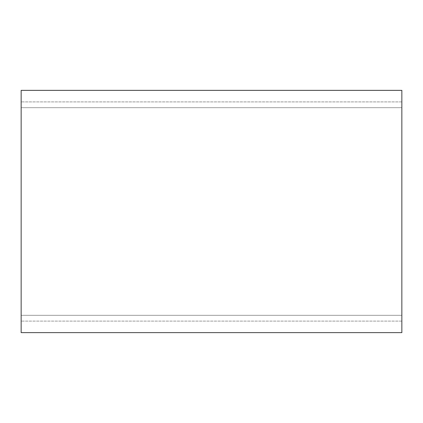 <?xml version="1.0" encoding="UTF-8"?>
<svg xmlns="http://www.w3.org/2000/svg" width="423" height="423" viewBox="0 0 423 423"><rect width="100%" height="100%" fill="white"/><g stroke="black" fill="none" stroke-linecap="round" stroke-linejoin="round"><path stroke-width="0.32" stroke-dasharray="2.12 1.59" d="M21.15 332.631L21.15 90.369L21.15 332.631L21.15 90.369L401.85 90.369L21.15 90.369L401.85 90.369L401.85 107.675L21.15 107.675L21.15 315.325L21.15 101.906L21.15 107.675L401.85 107.675L401.85 315.325L21.15 315.325L21.15 321.094L21.15 315.325L401.85 315.325L401.85 332.631L401.85 90.369L401.85 107.675L21.15 107.675L401.85 107.675L21.15 107.675L401.85 107.675L401.85 315.325L21.15 315.325L401.85 315.325L401.85 107.675L21.15 107.675L401.85 107.675L401.85 101.906L21.15 101.906L401.85 101.906L401.85 315.325L21.15 315.325L401.85 315.325L21.15 315.325L401.85 315.325L401.85 332.631L21.15 332.631M401.85 321.094L21.15 321.094L401.85 321.094"/><path stroke-width="0.63" d="M401.85 90.369L21.15 90.369L21.15 332.631L401.85 332.631L401.85 90.369"/></g></svg>

